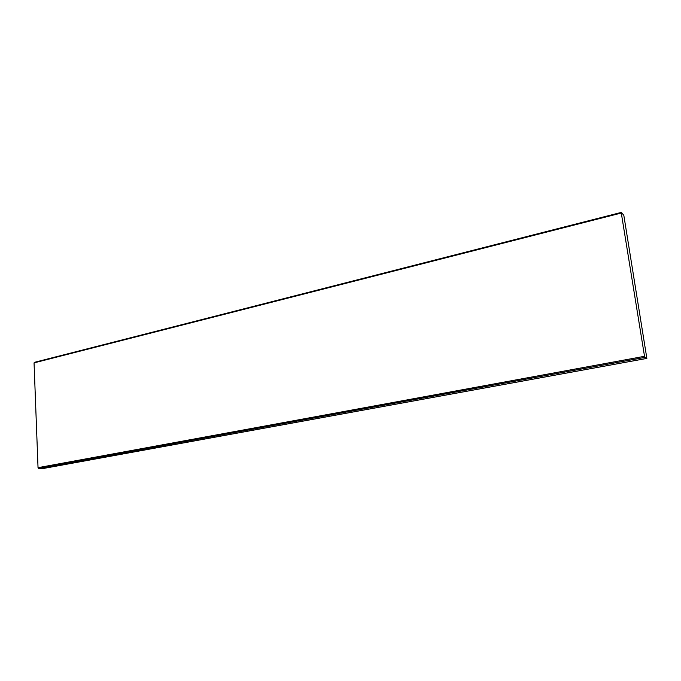 <?xml version="1.0" encoding="UTF-8"?>
<svg xmlns="http://www.w3.org/2000/svg" width="681" height="681" viewBox="0 0 681 681"><rect width="100%" height="100%" fill="white"/><g stroke="black" fill="none" stroke-linecap="round" stroke-linejoin="round"><path stroke-width="1.02" d="M621.293 213.034L621.404 212.378L34.518 362.309L34.05 362.879L621.293 213.034L644.524 356.308L38.034 467.668L38.562 468.383L644.924 357.38L646.865 358.402L42.571 468.622L38.562 468.383M38.034 467.668L34.05 362.879M646.865 358.402L623.822 215.341L621.404 212.378M644.924 357.38L644.524 356.308"/></g></svg>
